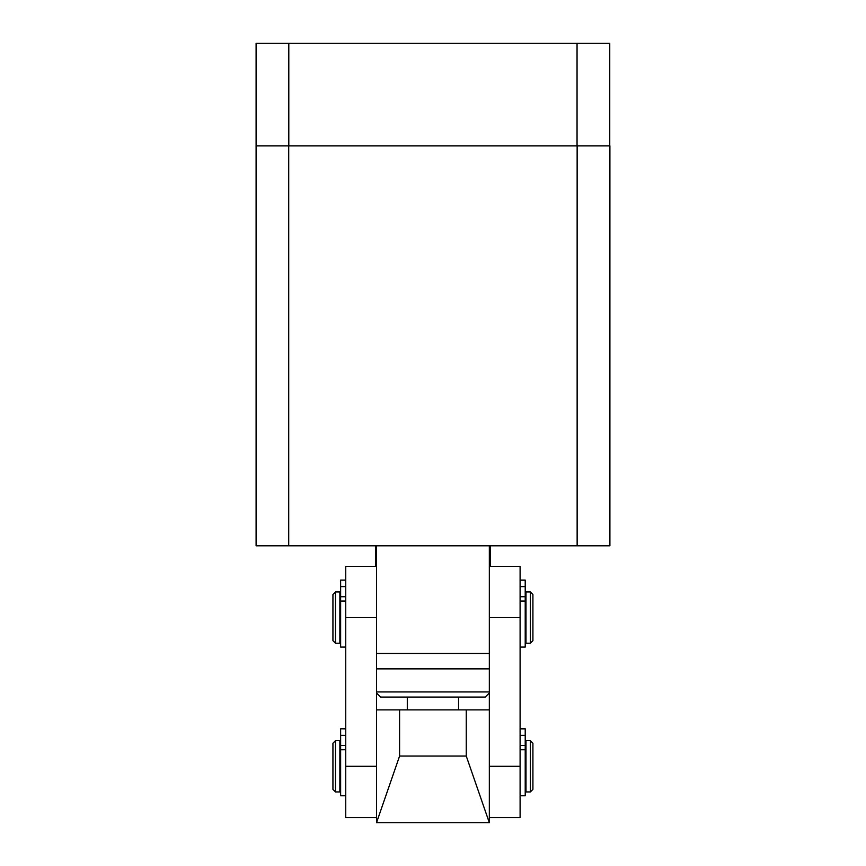 <?xml version="1.0" encoding="UTF-8"?>
<svg xmlns="http://www.w3.org/2000/svg" width="866" height="866" viewBox="0 0 866 866"><rect width="100%" height="100%" fill="white"/><g stroke="black" fill="none" stroke-linecap="round" stroke-linejoin="round"><path stroke-width="1.3" d="M288.714 545.807L256.098 545.807L256.098 145.856L609.751 145.856L609.751 43.3L256.098 43.3L256.098 145.856L288.714 145.856L288.714 545.807L577.135 545.807L577.135 145.856L609.902 145.856L609.902 545.807L577.135 545.807M489.333 545.807L489.333 653.484L376.515 653.484L376.515 545.807M489.333 668.866L376.515 668.866M288.8 145.856L288.8 43.3M577.048 145.856L577.048 43.3M376.515 691.945L489.333 691.945M490.351 566.321L490.351 545.807M375.498 566.321L375.498 545.807M376.515 692.973L380.618 697.076L485.231 697.076L489.333 692.973M458.558 709.893L458.558 697.076M407.291 697.076L407.291 709.893M399.594 756.04L466.254 756.04L489.333 822.7L489.333 709.893L376.515 709.893L376.515 822.7L399.594 756.04L399.594 709.893M466.254 756.04L466.254 709.893M489.333 822.7L376.515 822.7M489.333 566.321L520.098 566.321L520.098 817.569L489.333 817.569M520.098 617.599L489.333 617.599L489.333 709.893M376.515 566.321L345.75 566.321L345.75 617.599L376.515 617.599L376.515 709.893M345.75 617.599L345.75 817.569L376.515 817.569M525.218 743.223L525.987 743.223M525.218 789.37L525.987 789.37M339.862 743.223L340.63 743.223M339.862 789.37L340.63 789.37M530.349 791.935L525.987 791.935L525.987 740.657L530.349 740.657L532.915 743.223L532.915 789.37L530.349 791.935L530.349 740.657M335.499 740.657L339.862 740.657L339.862 791.935L335.499 791.935L332.934 789.37L332.934 743.223L335.499 740.657L335.499 791.935M525.218 594.52L525.987 594.52M525.218 640.667L525.987 640.667M339.862 594.52L340.63 594.52M339.862 640.667L340.63 640.667M530.349 643.232L525.987 643.232L525.987 591.954L530.349 591.954L532.915 594.52L532.915 640.667L530.349 643.232L530.349 591.954M335.499 591.954L339.862 591.954L339.862 643.232L335.499 643.232L332.934 640.667L332.934 594.52L335.499 591.954L335.499 643.232M520.098 728.869L525.218 728.869L525.218 795.778L520.098 795.778M525.218 735.31L520.098 735.31M345.75 749.75L340.63 749.75L340.63 795.778L345.75 795.778M340.63 749.75L340.63 745.431L345.75 745.431M345.75 735.31L340.63 735.31L340.63 745.431M345.75 728.869L340.63 728.793L340.63 735.31M520.098 580.177L525.218 580.177L525.218 647.075L520.098 647.075M525.218 586.607L520.098 586.607M345.75 601.047L340.63 601.047L340.63 647.075L345.75 647.075M340.63 601.047L340.63 596.728L345.75 596.728M345.75 586.607L340.63 586.607L340.63 596.728M345.75 580.177L340.63 580.09L340.63 586.607M520.098 766.291L489.333 766.291M376.515 766.291L345.75 766.291M525.218 749.75L520.098 749.75M520.098 745.431L525.218 745.431M525.218 601.047L520.098 601.047M520.098 596.728L525.218 596.728M520.098 728.793L525.218 728.793M340.63 728.793L345.75 728.793M520.098 580.09L525.218 580.09M340.63 580.09L345.75 580.09"/></g></svg>
